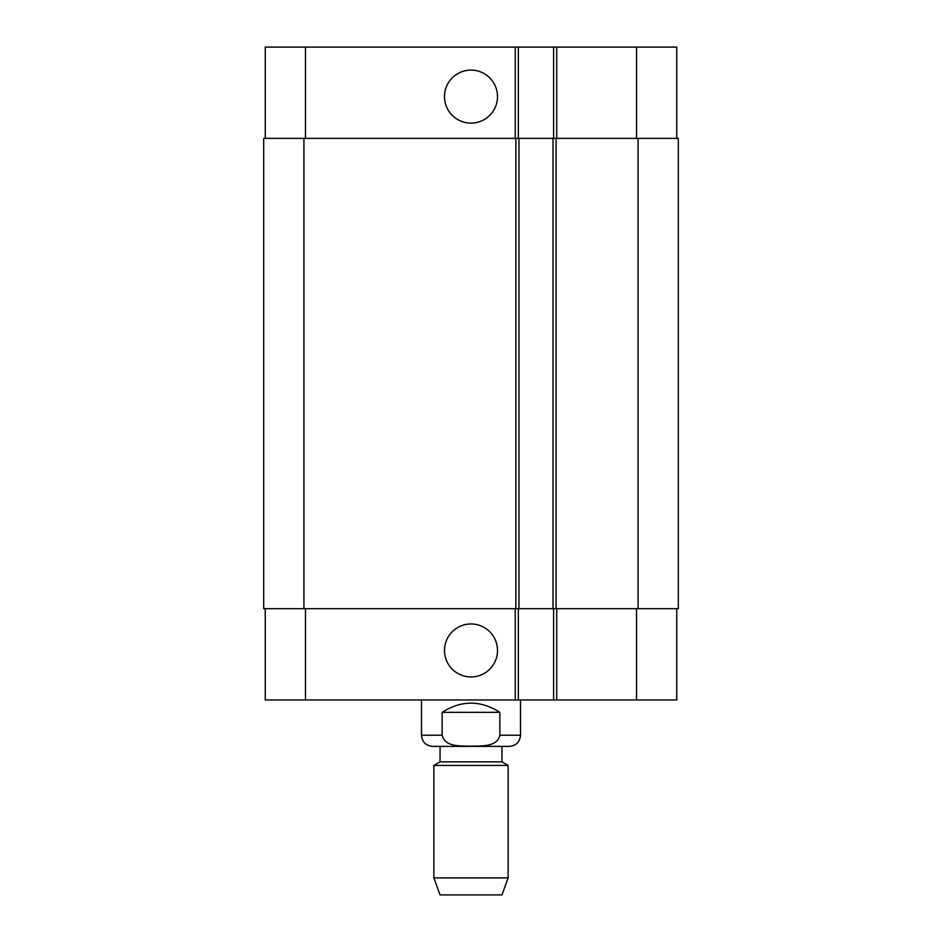 <?xml version="1.0" encoding="UTF-8"?>
<svg xmlns="http://www.w3.org/2000/svg" width="942" height="942" viewBox="0 0 942 942"><rect width="100%" height="100%" fill="white"/><g stroke="black" fill="none" stroke-linecap="round" stroke-linejoin="round"><path stroke-width="1.41" d="M499.861 712.34L499.861 735.243C496.976 747.442 480.856 745.746 471 746.229C461.144 745.746 445.024 747.442 442.139 735.243L442.139 712.34L499.861 712.34C480.62 700.083 461.38 700.083 442.139 712.34M520.502 699.965L520.502 735.243C519.843 742.002 516.134 745.723 509.363 746.382L432.637 746.382L440.055 746.382L440.055 761.854L433.873 765.422L433.873 877.897L508.127 877.897L508.127 765.422L433.873 765.422M440.055 761.854L501.945 761.854L501.945 746.382L440.055 746.382M501.945 761.854L508.127 765.422M508.127 877.897L501.945 894.9L440.055 894.9L433.873 877.897M444.494 96.602A26.506 26.506 0 0 1 484.247 73.653A26.506 26.506 0 0 1 484.247 119.563A26.506 26.506 0 0 1 444.494 96.602M444.494 650.463A26.506 26.506 0 0 1 484.247 627.513A26.506 26.506 0 0 1 484.247 673.412A26.506 26.506 0 0 1 444.494 650.463M676.756 138.38L676.756 47.1L265.244 47.1L265.244 138.38M676.756 608.685L676.756 699.965L265.244 699.965L265.244 608.685M553.613 608.685L553.613 699.965M518.336 608.685L518.336 699.965M515.863 608.685L678.311 608.685L678.311 138.38L263.689 138.38L263.689 608.685L515.863 608.685L515.863 138.38M553.613 138.38L553.613 47.1M518.336 138.38L518.336 47.1M518.96 608.685L518.96 138.38M553.001 608.685L553.001 138.38M520.502 735.243L499.861 735.243M442.139 735.243L421.498 735.243C422.157 742.002 425.866 745.723 432.637 746.382M305.467 608.685L305.467 699.965M636.533 608.685L636.533 699.965M556.71 608.685L556.71 699.965M515.25 608.685L515.25 699.965M305.467 138.38L305.467 47.1M636.533 138.38L636.533 47.1M556.71 138.38L556.71 47.1M515.25 138.38L515.25 47.1M303.913 608.685L303.913 138.38M556.086 608.685L556.086 138.38M638.087 608.685L638.087 138.38M421.498 699.965L421.498 735.243"/></g></svg>
